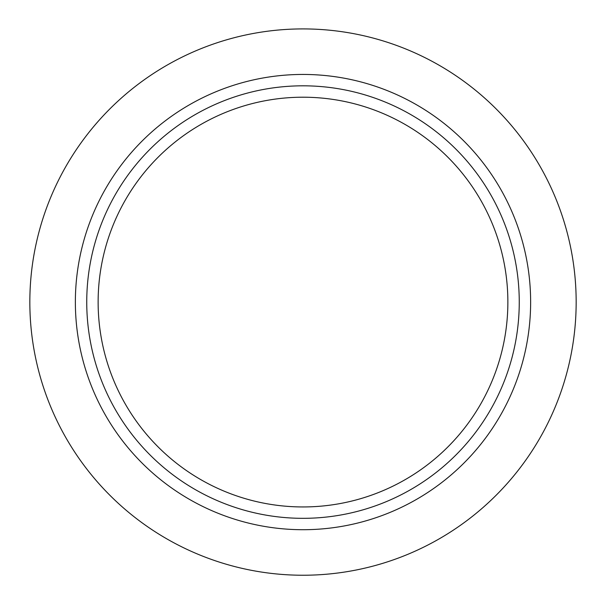 <?xml version="1.0" encoding="UTF-8"?>
<svg xmlns="http://www.w3.org/2000/svg" width="606" height="606" viewBox="0 0 606 606"><rect width="100%" height="100%" fill="white"/><g stroke="black" fill="none" stroke-linecap="round" stroke-linejoin="round"><path stroke-width="0.45" stroke-dasharray="3.03 2.27" d="M303 506.949A204.873 204.873 0 0 0 480.422 199.639A204.873 204.873 0 0 0 125.578 199.639A204.873 204.873 0 0 0 303 506.949M303 575.238A273.162 273.162 0 0 0 539.567 165.499A273.162 273.162 0 0 0 66.433 165.499A273.162 273.162 0 0 0 303 575.238M303 518.327A216.251 216.251 0 0 0 490.284 193.95A216.251 216.251 0 0 0 115.716 193.95A216.251 216.251 0 0 0 303 518.327"/><path stroke-width="0.91" d="M303 506.949A204.873 204.873 0 0 0 480.422 199.639A204.873 204.873 0 0 0 125.578 199.639A204.873 204.873 0 0 0 303 506.949M303 575.238A273.162 273.162 0 0 0 539.567 165.499A273.162 273.162 0 0 0 66.433 165.499A273.162 273.162 0 0 0 303 575.238M303 518.327A216.251 216.251 0 0 0 490.284 193.95A216.251 216.251 0 0 0 115.716 193.95A216.251 216.251 0 0 0 303 518.327M303 529.712A227.636 227.636 0 0 0 500.139 188.261A227.636 227.636 0 0 0 105.861 188.261A227.636 227.636 0 0 0 303 529.712"/></g></svg>
